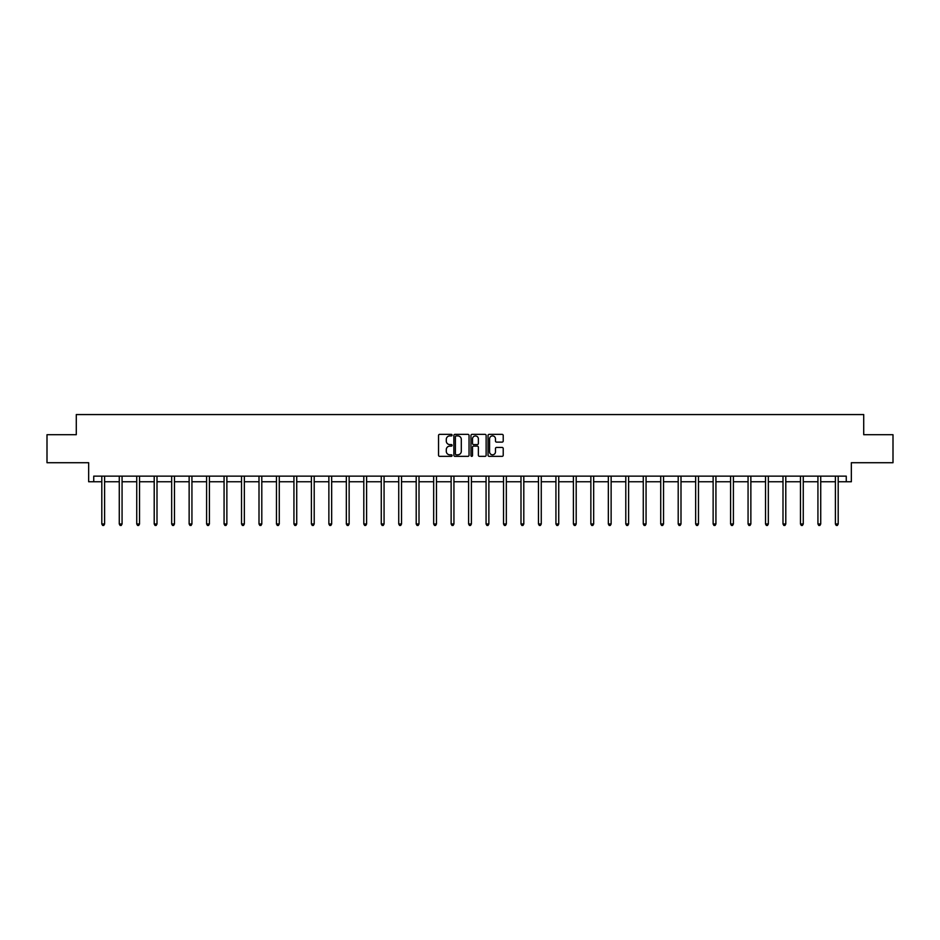 <?xml version="1.0" encoding="UTF-8"?>
<svg xmlns="http://www.w3.org/2000/svg" width="940" height="940" viewBox="0 0 940 940"><rect width="100%" height="100%" fill="white"/><g stroke="black" fill="none" stroke-linecap="round" stroke-linejoin="round"><path stroke-width="1.41" d="M452.081 435.138A0.764 0.764 0 0 0 451.318 434.362L439.638 434.362A1.105 1.105 0 0 0 438.545 435.467L438.545 455.242A1.105 1.105 0 0 0 439.638 456.346L451.318 456.346A0.764 0.764 0 0 0 452.081 455.583A0.764 0.764 0 0 0 451.318 454.807L449.802 454.807A3.513 3.513 0 0 1 446.288 451.294L446.288 449.637A3.513 3.513 0 0 1 449.802 446.124L451.318 446.124A0.764 0.764 0 0 0 452.081 445.36A0.764 0.764 0 0 0 451.318 444.585L449.802 444.585A3.513 3.513 0 0 1 446.288 441.072L446.288 439.427A3.513 3.513 0 0 1 449.802 435.902L451.318 435.902A0.764 0.764 0 0 0 452.081 435.138M93.742 481.75L93.742 476.145L846.259 476.145L846.259 481.75L851.346 481.75L851.346 462.715L893 462.715L893 434.715L863.719 434.715L863.719 414.564L76.281 414.564L76.281 434.715L47 434.715L47 462.715L88.654 462.715L88.654 481.75L101.802 481.75M502.113 442.117A1.105 1.105 0 0 0 503.217 441.013L503.217 435.467A1.105 1.105 0 0 0 502.113 434.362L489.153 434.362A1.105 1.105 0 0 0 488.048 435.467L488.048 455.242A1.105 1.105 0 0 0 489.153 456.346L502.113 456.346A1.105 1.105 0 0 0 503.217 455.242L503.217 448.545A1.105 1.105 0 0 0 502.113 447.44L496.567 447.44A1.105 1.105 0 0 0 495.474 448.545L495.474 451.87A2.938 2.938 0 0 1 492.525 454.807A2.938 2.938 0 0 1 489.587 451.87L489.587 438.851A2.938 2.938 0 0 1 492.525 435.902A2.938 2.938 0 0 1 495.474 438.851L495.474 441.013A1.105 1.105 0 0 0 496.567 442.117L502.113 442.117M469.037 435.467A1.105 1.105 0 0 0 467.944 434.362L454.972 434.362A1.105 1.105 0 0 0 453.867 435.467L453.867 455.242A1.105 1.105 0 0 0 454.972 456.346L467.944 456.346A1.105 1.105 0 0 0 469.037 455.242L469.037 435.467M472.056 434.362L485.028 434.362A1.105 1.105 0 0 1 486.133 435.467L486.133 455.242A1.105 1.105 0 0 1 485.028 456.346L479.482 456.346A1.105 1.105 0 0 1 478.378 455.242L478.378 447.228A1.105 1.105 0 0 0 477.285 446.124L473.596 446.124A1.105 1.105 0 0 0 472.503 447.228L472.503 455.583A0.764 0.764 0 0 1 471.727 456.346A0.764 0.764 0 0 1 470.964 455.583L470.964 435.467A1.105 1.105 0 0 1 472.056 434.362M104.61 481.75L119.274 481.75M122.071 481.75L136.735 481.75M139.543 481.75L154.207 481.75M157.004 481.75L171.667 481.75M174.476 481.75L189.14 481.75M191.936 481.75L206.6 481.75M209.409 481.75L224.072 481.75M226.869 481.75L241.533 481.75M244.341 481.75L259.005 481.75M261.802 481.75L276.466 481.75M279.274 481.75L293.938 481.75M296.735 481.75L311.399 481.75M314.207 481.75L328.871 481.75M331.667 481.75L346.331 481.75M349.139 481.75L363.804 481.75M366.6 481.75L381.264 481.75M384.072 481.75L398.736 481.75M401.533 481.75L416.197 481.75M419.005 481.75L433.669 481.75M436.466 481.75L451.13 481.75M453.938 481.75L468.602 481.75M471.398 481.75L486.062 481.75M488.871 481.75L503.535 481.75M506.331 481.75L520.995 481.75M523.803 481.75L538.467 481.75M541.264 481.75L555.928 481.75M558.736 481.75L573.4 481.75M576.197 481.75L590.861 481.75M593.669 481.75L608.333 481.75M611.129 481.75L625.793 481.75M628.602 481.75L643.266 481.75M646.062 481.75L660.726 481.75M663.534 481.75L678.198 481.75M680.995 481.75L695.659 481.75M698.467 481.75L713.131 481.75M715.928 481.75L730.591 481.75M733.4 481.75L748.064 481.75M750.86 481.75L765.524 481.75M768.332 481.75L782.996 481.75M785.793 481.75L800.457 481.75M803.265 481.75L817.929 481.75M820.726 481.75L835.39 481.75M838.198 481.75L846.259 481.75M456.182 435.902A0.764 0.764 0 0 0 455.406 436.677L455.406 454.044A0.764 0.764 0 0 0 456.182 454.807L457.768 454.807A3.513 3.513 0 0 0 461.293 451.294L461.293 439.427A3.513 3.513 0 0 0 457.768 435.902L456.182 435.902M478.378 438.898A2.938 2.938 0 0 0 475.44 435.96A2.938 2.938 0 0 0 472.503 438.898L472.503 443.492A1.105 1.105 0 0 0 473.596 444.585L477.285 444.585A1.105 1.105 0 0 0 478.378 443.492L478.378 438.898M104.751 476.145L104.681 476.31A1.116 1.116 0 0 0 104.61 476.733L104.61 523.98L101.802 523.98L101.802 476.733A1.116 1.116 0 0 0 101.72 476.31L101.661 476.145M104.61 523.98L103.764 525.437L102.648 525.437L101.802 523.98M122.224 476.145L122.153 476.31A1.116 1.116 0 0 0 122.071 476.733L122.071 523.98L119.274 523.98L119.274 476.733A1.116 1.116 0 0 0 119.192 476.31L119.121 476.145M122.071 523.98L121.237 525.437L120.109 525.437L119.274 523.98M139.684 476.145L139.613 476.31A1.116 1.116 0 0 0 139.543 476.733L139.543 523.98L136.735 523.98L136.735 476.733A1.116 1.116 0 0 0 136.653 476.31L136.594 476.145M139.543 523.98L138.697 525.437L137.581 525.437L136.735 523.98M157.156 476.145L157.086 476.31A1.116 1.116 0 0 0 157.004 476.733L157.004 523.98L154.207 523.98L154.207 476.733A1.116 1.116 0 0 0 154.125 476.31L154.054 476.145M157.004 523.98L156.169 525.437L155.041 525.437L154.207 523.98M174.617 476.145L174.546 476.31A1.116 1.116 0 0 0 174.476 476.733L174.476 523.98L171.667 523.98L171.667 476.733A1.116 1.116 0 0 0 171.585 476.31L171.526 476.145M174.476 523.98L173.63 525.437L172.513 525.437L171.667 523.98M192.089 476.145L192.018 476.31A1.116 1.116 0 0 0 191.936 476.733L191.936 523.98L189.14 523.98L189.14 476.733A1.116 1.116 0 0 0 189.058 476.31L188.987 476.145M191.936 523.98L191.102 525.437L189.974 525.437L189.14 523.98M209.55 476.145L209.479 476.31A1.116 1.116 0 0 0 209.409 476.733L209.409 523.98L206.6 523.98L206.6 476.733A1.116 1.116 0 0 0 206.518 476.31L206.459 476.145M209.409 523.98L208.562 525.437L207.446 525.437L206.6 523.98M227.022 476.145L226.951 476.31A1.116 1.116 0 0 0 226.869 476.733L226.869 523.98L224.072 523.98L224.072 476.733A1.116 1.116 0 0 0 223.99 476.31L223.92 476.145M226.869 523.98L226.035 525.437L224.907 525.437L224.072 523.98M244.482 476.145L244.412 476.31A1.116 1.116 0 0 0 244.341 476.733L244.341 523.98L241.533 523.98L241.533 476.733A1.116 1.116 0 0 0 241.451 476.31L241.392 476.145M244.341 523.98L243.495 525.437L242.379 525.437L241.533 523.98M261.954 476.145L261.884 476.31A1.116 1.116 0 0 0 261.802 476.733L261.802 523.98L259.005 523.98L259.005 476.733A1.116 1.116 0 0 0 258.923 476.31L258.853 476.145M261.802 523.98L260.968 525.437L259.839 525.437L259.005 523.98M279.415 476.145L279.345 476.31A1.116 1.116 0 0 0 279.274 476.733L279.274 523.98L276.466 523.98L276.466 476.733A1.116 1.116 0 0 0 276.384 476.31L276.325 476.145M279.274 523.98L278.428 525.437L277.312 525.437L276.466 523.98M296.887 476.145L296.817 476.31A1.116 1.116 0 0 0 296.735 476.733L296.735 523.98L293.938 523.98L293.938 476.733A1.116 1.116 0 0 0 293.856 476.31L293.785 476.145M296.735 523.98L295.9 525.437L294.772 525.437L293.938 523.98M314.348 476.145L314.277 476.31A1.116 1.116 0 0 0 314.207 476.733L314.207 523.98L311.399 523.98L311.399 476.733A1.116 1.116 0 0 0 311.316 476.31L311.257 476.145M314.207 523.98L313.361 525.437L312.245 525.437L311.399 523.98M331.82 476.145L331.749 476.31A1.116 1.116 0 0 0 331.667 476.733L331.667 523.98L328.871 523.98L328.871 476.733A1.116 1.116 0 0 0 328.788 476.31L328.718 476.145M331.667 523.98L330.833 525.437L329.705 525.437L328.871 523.98M349.281 476.145L349.21 476.31A1.116 1.116 0 0 0 349.139 476.733L349.139 523.98L346.331 523.98L346.331 476.733A1.116 1.116 0 0 0 346.249 476.31L346.19 476.145M349.139 523.98L348.294 525.437L347.177 525.437L346.331 523.98M366.753 476.145L366.682 476.31A1.116 1.116 0 0 0 366.6 476.733L366.6 523.98L363.804 523.98L363.804 476.733A1.116 1.116 0 0 0 363.721 476.31L363.651 476.145M366.6 523.98L365.766 525.437L364.638 525.437L363.804 523.98M384.213 476.145L384.143 476.31A1.116 1.116 0 0 0 384.072 476.733L384.072 523.98L381.264 523.98L381.264 476.733A1.116 1.116 0 0 0 381.182 476.31L381.123 476.145M384.072 523.98L383.226 525.437L382.11 525.437L381.264 523.98M401.686 476.145L401.615 476.31A1.116 1.116 0 0 0 401.533 476.733L401.533 523.98L398.736 523.98L398.736 476.733A1.116 1.116 0 0 0 398.654 476.31L398.584 476.145M401.533 523.98L400.698 525.437L399.571 525.437L398.736 523.98M419.146 476.145L419.076 476.31A1.116 1.116 0 0 0 419.005 476.733L419.005 523.98L416.197 523.98L416.197 476.733A1.116 1.116 0 0 0 416.115 476.31L416.056 476.145M419.005 523.98L418.159 525.437L417.043 525.437L416.197 523.98M436.618 476.145L436.548 476.31A1.116 1.116 0 0 0 436.466 476.733L436.466 523.98L433.669 523.98L433.669 476.733A1.116 1.116 0 0 0 433.587 476.31L433.516 476.145M436.466 523.98L435.631 525.437L434.503 525.437L433.669 523.98M454.079 476.145L454.008 476.31A1.116 1.116 0 0 0 453.938 476.733L453.938 523.98L451.13 523.98L451.13 476.733A1.116 1.116 0 0 0 451.047 476.31L450.988 476.145M453.938 523.98L453.092 525.437L451.976 525.437L451.13 523.98M471.551 476.145L471.481 476.31A1.116 1.116 0 0 0 471.398 476.733L471.398 523.98L468.602 523.98L468.602 476.733A1.116 1.116 0 0 0 468.52 476.31L468.449 476.145M471.398 523.98L470.564 525.437L469.436 525.437L468.602 523.98M489.012 476.145L488.953 476.31A1.116 1.116 0 0 0 488.871 476.733L488.871 523.98L486.062 523.98L486.062 476.733A1.116 1.116 0 0 0 485.992 476.31L485.921 476.145M488.871 523.98L488.024 525.437L486.908 525.437L486.062 523.98M506.484 476.145L506.413 476.31A1.116 1.116 0 0 0 506.331 476.733L506.331 523.98L503.535 523.98L503.535 476.733A1.116 1.116 0 0 0 503.452 476.31L503.382 476.145M506.331 523.98L505.497 525.437L504.369 525.437L503.535 523.98M523.944 476.145L523.885 476.31A1.116 1.116 0 0 0 523.803 476.733L523.803 523.98L520.995 523.98L520.995 476.733A1.116 1.116 0 0 0 520.924 476.31L520.854 476.145M523.803 523.98L522.957 525.437L521.841 525.437L520.995 523.98M541.417 476.145L541.346 476.31A1.116 1.116 0 0 0 541.264 476.733L541.264 523.98L538.467 523.98L538.467 476.733A1.116 1.116 0 0 0 538.385 476.31L538.314 476.145M541.264 523.98L540.429 525.437L539.302 525.437L538.467 523.98M558.877 476.145L558.818 476.31A1.116 1.116 0 0 0 558.736 476.733L558.736 523.98L555.928 523.98L555.928 476.733A1.116 1.116 0 0 0 555.857 476.31L555.787 476.145M558.736 523.98L557.89 525.437L556.774 525.437L555.928 523.98M576.349 476.145L576.279 476.31A1.116 1.116 0 0 0 576.197 476.733L576.197 523.98L573.4 523.98L573.4 476.733A1.116 1.116 0 0 0 573.318 476.31L573.247 476.145M576.197 523.98L575.362 525.437L574.234 525.437L573.4 523.98M593.81 476.145L593.751 476.31A1.116 1.116 0 0 0 593.669 476.733L593.669 523.98L590.861 523.98L590.861 476.733A1.116 1.116 0 0 0 590.79 476.31L590.72 476.145M593.669 523.98L592.823 525.437L591.707 525.437L590.861 523.98M611.282 476.145L611.212 476.31A1.116 1.116 0 0 0 611.129 476.733L611.129 523.98L608.333 523.98L608.333 476.733A1.116 1.116 0 0 0 608.25 476.31L608.18 476.145M611.129 523.98L610.295 525.437L609.167 525.437L608.333 523.98M628.743 476.145L628.684 476.31A1.116 1.116 0 0 0 628.602 476.733L628.602 523.98L625.793 523.98L625.793 476.733A1.116 1.116 0 0 0 625.723 476.31L625.652 476.145M628.602 523.98L627.755 525.437L626.639 525.437L625.793 523.98M646.215 476.145L646.144 476.31A1.116 1.116 0 0 0 646.062 476.733L646.062 523.98L643.266 523.98L643.266 476.733A1.116 1.116 0 0 0 643.183 476.31L643.113 476.145M646.062 523.98L645.228 525.437L644.1 525.437L643.266 523.98M663.675 476.145L663.616 476.31A1.116 1.116 0 0 0 663.534 476.733L663.534 523.98L660.726 523.98L660.726 476.733A1.116 1.116 0 0 0 660.655 476.31L660.585 476.145M663.534 523.98L662.688 525.437L661.572 525.437L660.726 523.98M681.148 476.145L681.077 476.31A1.116 1.116 0 0 0 680.995 476.733L680.995 523.98L678.198 523.98L678.198 476.733A1.116 1.116 0 0 0 678.116 476.31L678.045 476.145M680.995 523.98L680.161 525.437L679.033 525.437L678.198 523.98M698.608 476.145L698.549 476.31A1.116 1.116 0 0 0 698.467 476.733L698.467 523.98L695.659 523.98L695.659 476.733A1.116 1.116 0 0 0 695.588 476.31L695.518 476.145M698.467 523.98L697.621 525.437L696.505 525.437L695.659 523.98M716.08 476.145L716.01 476.31A1.116 1.116 0 0 0 715.928 476.733L715.928 523.98L713.131 523.98L713.131 476.733A1.116 1.116 0 0 0 713.049 476.31L712.978 476.145M715.928 523.98L715.093 525.437L713.965 525.437L713.131 523.98M733.541 476.145L733.482 476.31A1.116 1.116 0 0 0 733.4 476.733L733.4 523.98L730.591 523.98L730.591 476.733A1.116 1.116 0 0 0 730.521 476.31L730.451 476.145M733.4 523.98L732.554 525.437L731.438 525.437L730.591 523.98M751.013 476.145L750.943 476.31A1.116 1.116 0 0 0 750.86 476.733L750.86 523.98L748.064 523.98L748.064 476.733A1.116 1.116 0 0 0 747.982 476.31L747.911 476.145M750.86 523.98L750.026 525.437L748.898 525.437L748.064 523.98M768.474 476.145L768.415 476.31A1.116 1.116 0 0 0 768.332 476.733L768.332 523.98L765.524 523.98L765.524 476.733A1.116 1.116 0 0 0 765.454 476.31L765.383 476.145M768.332 523.98L767.486 525.437L766.37 525.437L765.524 523.98M785.946 476.145L785.875 476.31A1.116 1.116 0 0 0 785.793 476.733L785.793 523.98L782.996 523.98L782.996 476.733A1.116 1.116 0 0 0 782.914 476.31L782.844 476.145M785.793 523.98L784.959 525.437L783.831 525.437L782.996 523.98M803.406 476.145L803.348 476.31A1.116 1.116 0 0 0 803.265 476.733L803.265 523.98L800.457 523.98L800.457 476.733A1.116 1.116 0 0 0 800.386 476.31L800.316 476.145M803.265 523.98L802.419 525.437L801.303 525.437L800.457 523.98M820.879 476.145L820.808 476.31A1.116 1.116 0 0 0 820.726 476.733L820.726 523.98L817.929 523.98L817.929 476.733A1.116 1.116 0 0 0 817.847 476.31L817.777 476.145M820.726 523.98L819.891 525.437L818.764 525.437L817.929 523.98M838.339 476.145L838.28 476.31A1.116 1.116 0 0 0 838.198 476.733L838.198 523.98L835.39 523.98L835.39 476.733A1.116 1.116 0 0 0 835.319 476.31L835.249 476.145M838.198 523.98L837.352 525.437L836.236 525.437L835.39 523.98"/></g></svg>
